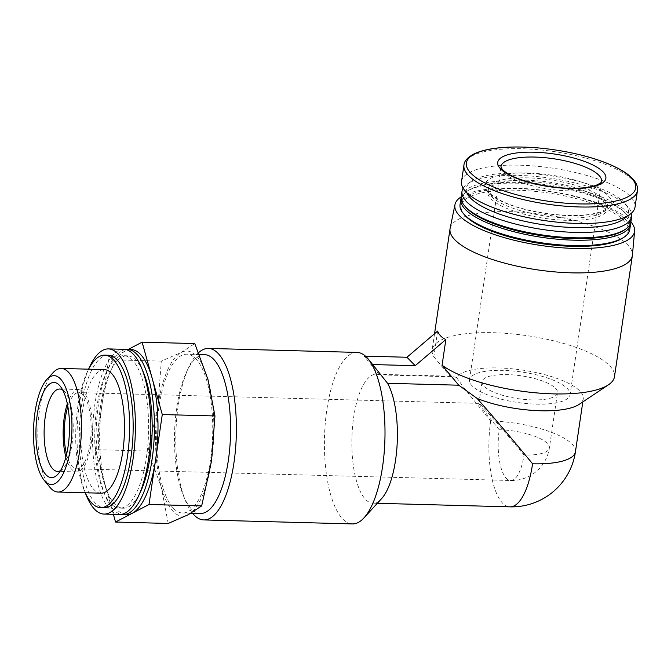 <?xml version="1.0" encoding="UTF-8"?>
<svg xmlns="http://www.w3.org/2000/svg" width="671" height="671" viewBox="0 0 671 671"><rect width="100%" height="100%" fill="white"/><g stroke="black" fill="none" stroke-linecap="round" stroke-linejoin="round"><path stroke-width="0.5" stroke-dasharray="3.35 2.52" d="M532.162 399.908A38.13 11.524 8.4 0 0 557.492 392.829A38.13 11.524 8.4 0 0 521.459 375.852A38.13 11.524 8.4 0 0 482.063 381.682A38.13 11.524 8.4 0 0 532.162 399.908M499.258 429.725C486.24 413.839 479.438 405.074 478.851 403.405L478.909 403.363C479.463 402.558 504.257 430.958 524.017 455.039A38.13 11.524 8.4 0 0 549.356 447.951A38.13 11.524 8.4 0 0 499.258 429.725A38.13 13.437 -88.5 0 0 506.328 478.331A38.13 13.437 -88.5 0 0 510.614 480.495A38.13 13.437 -88.5 0 0 524.017 455.039M188.148 514.766A82.608 29.113 -88.5 0 0 211.516 461.019A82.608 29.113 -88.5 0 0 208.069 379.853A82.608 29.113 -88.5 0 0 181.245 352.426A82.608 29.113 -88.5 0 0 157.87 406.181A82.608 29.113 -88.5 0 0 161.317 487.347A82.608 29.113 -88.5 0 0 188.148 514.766M168.211 523.455L161.317 487.347L148.023 451.063L157.87 406.181L161.308 361.115L181.245 352.426L194.775 343.569M437.618 331.08L433.818 356.779A92.137 27.863 -171.6 0 1 432.166 349.826A92.137 27.863 -171.6 0 1 510.161 333.688A92.137 27.863 -171.6 0 1 609.511 365.603A92.137 27.863 -171.6 0 1 614.468 376.75M433.818 356.779L450.501 376.767L451.533 376.238L456.607 377.454A64.5 19.501 -171.6 0 1 526.55 370.728A64.5 19.501 -171.6 0 1 583.275 398.775A64.5 19.501 -171.6 0 1 579.073 404.412M456.607 377.454C459.996 382.898 471.352 397.4 490.694 420.969A64.5 19.501 -171.6 0 1 575.441 451.801M461.522 181.506A87.691 26.513 -171.6 0 1 535.743 166.14A87.691 26.513 -171.6 0 1 630.304 196.519A87.691 26.513 -171.6 0 1 635.018 207.129M603.858 201.828A60.365 18.251 -171.6 0 1 607.104 209.126A60.365 18.251 -171.6 0 1 544.718 218.369A60.365 18.251 -171.6 0 1 487.666 191.487A60.365 18.251 -171.6 0 1 538.763 180.91A60.365 18.251 -171.6 0 1 603.858 201.828M466.89 192.762A81.971 24.785 -171.6 0 1 471.629 181.17A81.971 24.785 -171.6 0 1 548.735 175.466A81.971 24.785 -171.6 0 1 624.072 202.365A81.971 24.785 -171.6 0 1 625.439 203.883A81.971 24.785 -171.6 0 1 626.622 216.347M463.158 188.224A85.787 25.934 -171.6 0 1 467.578 183.879A85.787 25.934 -171.6 0 1 548.266 177.899A85.787 25.934 -171.6 0 1 627.108 206.056A85.787 25.934 -171.6 0 1 628.534 207.649A85.787 25.934 -171.6 0 1 631.512 213.084M461.195 196.762A85.787 25.934 -171.6 0 1 533.806 181.732A85.787 25.934 -171.6 0 1 626.311 211.449A85.787 25.934 -171.6 0 1 630.925 221.824M465.406 206.802A84.512 25.557 -171.6 0 1 467.779 190.765A84.512 25.557 -171.6 0 1 547.276 184.877A84.512 25.557 -171.6 0 1 624.944 212.615A84.512 25.557 -171.6 0 1 626.353 214.183A84.512 25.557 -171.6 0 1 623.988 230.22M461.111 197.979A85.787 25.934 -171.6 0 1 466.429 191.671A85.787 25.934 -171.6 0 1 547.117 185.691A85.787 25.934 -171.6 0 1 625.951 213.848A85.787 25.934 -171.6 0 1 627.385 215.433A85.787 25.934 -171.6 0 1 630.648 223.015M460.046 204.554A85.787 25.934 -171.6 0 1 532.657 189.524A85.787 25.934 -171.6 0 1 625.154 219.241A85.787 25.934 -171.6 0 1 629.767 229.616M464.257 214.594A84.512 25.557 -171.6 0 1 519.505 190.304A84.512 25.557 -171.6 0 1 623.795 220.407A84.512 25.557 -171.6 0 1 622.831 238.012M461.187 196.846A90.803 27.461 -171.6 0 1 546.739 190.832A90.803 27.461 -171.6 0 1 629.683 220.566A90.803 27.461 -171.6 0 1 630.908 221.908M450.124 228.333A92.137 27.863 -171.6 0 1 528.782 212.715A92.137 27.863 -171.6 0 1 627.385 244.563A92.137 27.863 -171.6 0 1 632.392 255.248M450.501 376.767L379.3 374.854A64.5 22.73 -88.5 0 0 376.347 374.225A64.5 22.73 -88.5 0 0 352.485 427.536A64.5 22.73 -88.5 0 0 365.636 499.518A64.5 22.73 -88.5 0 0 372.883 503.175A64.5 22.73 -88.5 0 0 381.573 498.654M357.006 352.409A85.787 30.237 -88.5 0 0 325.267 423.326A85.787 30.237 -88.5 0 0 342.764 519.052A85.787 30.237 -88.5 0 0 352.401 523.917M379.3 374.854L364.143 356.108L370.577 361.912M198.633 352.644A85.787 30.237 -88.5 0 0 188.92 366.911A85.787 30.237 -88.5 0 0 185.33 500.423A85.787 30.237 -88.5 0 0 192.543 513.265M204.663 354.674A79.43 27.997 -88.5 0 0 186.622 371.793A79.43 27.997 -88.5 0 0 183.3 495.416A79.43 27.997 -88.5 0 0 191.47 508.979A79.43 27.997 -88.5 0 0 200.394 513.474M173.63 508.501A79.43 27.997 -88.5 0 0 182.562 512.996A79.43 27.997 -88.5 0 0 212.673 434.347A79.43 27.997 -88.5 0 0 186.823 354.196A79.43 27.997 -88.5 0 0 157.433 419.853A79.43 27.997 -88.5 0 0 173.63 508.501M148.023 451.063L95.349 449.645L108.635 359.706L128.195 349.448M161.308 361.115L108.635 359.706M113.382 514.322L95.349 449.645M142.688 370.736A76.251 26.874 -88.5 0 0 127.297 355.781A76.251 26.874 -88.5 0 0 99.082 418.805A76.251 26.874 -88.5 0 0 114.632 503.904A76.251 26.874 -88.5 0 0 123.204 508.224A76.251 26.874 -88.5 0 0 139.375 494.108M125.678 349.532A82.608 29.113 -88.5 0 0 96.699 420.205A82.608 29.113 -88.5 0 0 113.743 509.893A82.608 29.113 -88.5 0 0 121.25 514.372M131.038 349.524A82.608 29.113 -88.5 0 0 125.368 350.925A82.608 29.113 -88.5 0 0 101.992 404.68A82.608 29.113 -88.5 0 0 105.439 485.846A82.608 29.113 -88.5 0 0 117.316 509.994A82.608 29.113 -88.5 0 0 126.601 514.674M111.067 503.812A76.251 26.874 -88.5 0 0 119.631 508.132A76.251 26.874 -88.5 0 0 148.551 432.627A76.251 26.874 -88.5 0 0 123.732 355.68A76.251 26.874 -88.5 0 0 95.517 418.712A76.251 26.874 -88.5 0 0 111.067 503.812M123.9 349.331A82.608 29.113 -88.5 0 0 93.336 417.614A82.608 29.113 -88.5 0 0 110.178 509.801A82.608 29.113 -88.5 0 0 119.463 514.481M88.58 369.176A82.608 29.113 -88.5 0 0 85.259 492.766A76.251 26.874 -88.5 0 1 88.589 369.176M108.274 355.269A76.251 26.874 -88.5 0 0 80.059 418.293A76.251 26.874 -88.5 0 0 95.609 503.393A76.251 26.874 -88.5 0 0 104.181 507.712M101.002 493.185A61.816 21.782 91.5 0 1 94.049 489.687A61.816 21.782 91.5 0 1 81.451 420.7A61.816 21.782 91.5 0 1 104.324 369.604M52.967 372.774A61.816 21.782 -88.5 0 0 37.853 429.658A61.816 21.782 -88.5 0 0 49.897 487.263M365.46 356.142L364.143 356.108M536.288 404.127A50.837 15.374 8.4 0 0 570.065 394.682A50.837 15.374 8.4 0 0 522.021 372.053A50.837 15.374 8.4 0 0 469.49 379.828A50.837 15.374 8.4 0 0 536.288 404.127M66.58 454.309A38.13 13.437 -88.5 0 0 72.384 466.672A38.13 13.437 -88.5 0 0 76.67 468.836A38.13 13.437 -88.5 0 0 91.122 431.084A38.13 13.437 -88.5 0 0 78.717 392.61A38.13 13.437 -88.5 0 0 67.863 406.576M65.901 457.043A41.208 14.527 -88.5 0 0 71.956 469.583A41.208 14.527 -88.5 0 0 76.586 471.923A41.208 14.527 -88.5 0 0 92.212 431.118A41.208 14.527 -88.5 0 0 78.801 389.532A41.208 14.527 -88.5 0 0 67.326 403.808M60.507 470.648A41.208 14.527 -88.5 0 0 63.116 468.526A41.208 14.527 -88.5 0 0 73.189 430.606A41.208 14.527 -88.5 0 0 65.162 392.2A41.208 14.527 -88.5 0 0 62.671 389.935M463.955 165.041A87.691 26.513 -171.6 0 1 538.176 149.683A87.691 26.513 -171.6 0 1 632.736 180.054A87.691 26.513 -171.6 0 1 637.45 190.665M608.312 195.932A64.181 19.409 -171.6 0 1 536.297 211.961A64.181 19.409 -171.6 0 1 500.205 175.064A64.181 19.409 -171.6 0 1 608.312 195.932M604.21 199.43A60.365 18.251 -171.6 0 1 607.456 206.727A60.365 18.251 -171.6 0 1 545.07 215.97A60.365 18.251 -171.6 0 1 488.018 189.096A60.365 18.251 -171.6 0 1 539.115 178.52A60.365 18.251 -171.6 0 1 604.21 199.43M490.694 420.969A64.5 22.73 -88.5 0 0 502.654 503.2A64.5 22.73 -88.5 0 0 509.91 506.857M469.49 379.828L500.985 166.517A50.837 15.374 8.4 0 0 567.783 190.816A50.837 15.374 8.4 0 0 601.568 181.371L570.065 394.682M76.67 468.836L510.614 480.495A38.13 38.13 0 0 0 549.356 447.951L557.492 392.829M478.851 403.405L482.063 381.682M583.275 398.775L582.814 401.912M607.104 209.126L607.456 206.727C606.936 206.517 609.511 210.669 590.79 214.234C565.25 218.486 521.619 211.264 502.093 201.225C488.849 194.649 488.085 190.866 488.018 189.096L487.666 191.487M471.629 181.17L467.578 183.879M625.439 203.883L628.534 207.649M467.779 190.765L466.429 191.671M626.353 214.183L627.385 215.433M434.548 333.697L432.166 349.826M451.533 376.246L376.347 374.225M377.328 503.292L372.883 503.175M183.3 495.416L185.33 500.423M186.622 371.793L188.92 366.911M199.396 354.54L186.823 354.196M190.975 513.223L182.562 512.996M127.297 355.781L123.732 355.68M123.204 508.224L119.631 508.132M478.909 403.363L78.717 392.61M78.801 389.532L59.778 389.021M76.586 471.923L57.563 471.411M65.162 392.2L60.222 386.177M63.116 468.526L57.857 474.271"/><path stroke-width="1.01" d="M128.195 349.448L142.101 342.151L194.775 343.569L208.069 379.853L214.955 415.961L211.516 461.019L201.677 505.909L188.148 514.766L168.211 523.455L115.538 522.046L113.382 514.322M630.908 221.908A90.803 27.461 -171.6 0 1 634.615 231.092L632.392 255.248A92.137 27.863 -171.6 0 1 632.342 255.71L614.468 376.75A92.137 27.863 -171.6 0 1 608.471 384.793A92.137 27.863 -171.6 0 1 528.111 392.023A92.137 27.863 -171.6 0 1 442.072 365.217L458.754 385.204L387.553 383.292L370.577 361.912M608.471 384.793L579.073 404.412A64.5 19.501 -171.6 0 1 477.115 398.423L458.754 385.204M582.814 401.912L575.441 451.801A64.5 19.501 -171.6 0 1 532.581 463.787C512.669 439.631 494.183 417.84 477.115 398.423M602.935 171.717A54.645 16.523 -171.6 0 1 569.553 188.484A54.645 16.523 -171.6 0 1 500.683 168.975A54.645 16.523 -171.6 0 1 534.066 152.208A54.645 16.523 -171.6 0 1 602.935 171.717M637.45 190.665L635.018 207.129A87.691 26.513 -171.6 0 1 544.399 220.549A87.691 26.513 -171.6 0 1 461.522 181.506L463.955 165.041A87.691 26.513 -171.6 0 0 546.831 204.085A87.691 26.513 -171.6 0 0 637.45 190.665C638.029 186.588 636.276 182.437 632.174 178.218C629.004 174.997 624.617 171.877 618.997 168.849C608.748 163.38 595.84 158.708 580.256 154.842C555.345 148.87 531.34 146.312 508.257 147.159C493.302 147.855 481.828 150.136 473.827 154.011C467.536 157.417 464.24 161.09 463.955 165.041M626.622 216.347A81.971 24.785 -171.6 0 1 543.762 224.827A81.971 24.785 -171.6 0 1 466.89 192.762M631.512 213.084A85.787 25.934 -171.6 0 1 631.721 216.431A85.787 25.934 -171.6 0 1 543.065 229.566A85.787 25.934 -171.6 0 1 461.992 191.369A85.787 25.934 -171.6 0 1 463.158 188.224M631.721 216.431L630.925 221.824A85.787 25.934 -171.6 0 1 625.338 229.323A85.787 25.934 -171.6 0 1 542.269 234.959A85.787 25.934 -171.6 0 1 464.374 205.552A85.787 25.934 -171.6 0 1 461.195 196.762L461.992 191.369M625.338 229.323L623.988 230.22A84.512 25.557 -171.6 0 1 542.151 235.773A84.512 25.557 -171.6 0 1 465.406 206.802L464.374 205.552M630.648 223.015A85.787 25.934 -171.6 0 1 630.564 224.223A85.787 25.934 -171.6 0 1 541.916 237.349A85.787 25.934 -171.6 0 1 460.843 199.161A85.787 25.934 -171.6 0 1 461.111 197.979M630.564 224.223L629.767 229.616A85.787 25.934 -171.6 0 1 624.189 237.106A85.787 25.934 -171.6 0 1 541.12 242.743A85.787 25.934 -171.6 0 1 463.225 213.344A85.787 25.934 -171.6 0 1 460.046 204.554L460.843 199.161M624.189 237.106L622.831 238.012A84.512 25.557 -171.6 0 1 540.994 243.565A84.512 25.557 -171.6 0 1 464.257 214.594L463.225 213.344M634.615 231.092A90.803 27.461 -171.6 0 1 540.717 245.443A90.803 27.461 -171.6 0 1 454.98 204.571A90.803 27.461 -171.6 0 1 461.187 196.846M632.342 255.71A92.137 27.863 -171.6 0 1 537.119 269.809A92.137 27.863 -171.6 0 1 450.04 228.794A92.137 27.863 -171.6 0 1 450.124 228.333L454.98 204.571M442.072 365.217L445.871 339.518C441.862 337.773 439.111 334.963 437.618 331.08L406.962 357.257L365.46 356.142M192.543 513.265A85.787 30.237 -88.5 0 0 194.145 515.068A85.787 30.237 -88.5 0 0 203.791 519.924L352.401 523.917A85.787 30.237 -88.5 0 0 363.95 517.911L381.573 498.654A64.5 22.73 -88.5 0 0 397.165 443.858A64.5 22.73 -88.5 0 0 387.553 383.292M363.95 517.911A85.787 30.237 -88.5 0 0 384.928 438.977A85.787 30.237 -88.5 0 0 368.22 359.035A85.787 30.237 -88.5 0 0 357.006 352.409L208.396 348.417A85.787 30.237 -88.5 0 0 198.633 352.644M203.791 519.924A85.787 30.237 -88.5 0 0 236.318 434.984A85.787 30.237 -88.5 0 0 208.396 348.417M190.975 513.223L200.394 513.474A79.43 27.997 -88.5 0 0 230.514 434.833A79.43 27.997 -88.5 0 0 204.663 354.674L199.396 354.54M201.677 505.909L149.004 504.491L115.538 522.046M214.955 415.961L162.281 414.544L149.004 504.491M142.101 342.151L162.281 414.544M139.375 494.108A76.251 26.874 -88.5 0 0 142.688 370.736M121.25 514.372A82.608 29.113 -88.5 0 0 123.028 514.582A82.608 29.113 -88.5 0 0 154.355 432.787A82.608 29.113 -88.5 0 0 127.465 349.423A82.608 29.113 -88.5 0 0 125.678 349.532M123.028 514.582L126.601 514.674A82.608 29.113 -88.5 0 0 132.271 513.265A82.608 29.113 -88.5 0 0 155.638 459.518A82.608 29.113 -88.5 0 0 152.191 378.352A82.608 29.113 -88.5 0 0 131.038 349.524L127.465 349.423M104.005 514.07L119.463 514.481A82.608 29.113 -88.5 0 0 150.782 432.686A82.608 29.113 -88.5 0 0 123.9 349.331L108.442 348.912A82.608 29.113 -88.5 0 0 88.58 369.176A76.251 26.874 -88.5 0 1 104.71 355.169A76.251 26.874 -88.5 0 1 129.528 432.116A76.251 26.874 -88.5 0 1 100.616 507.62A76.251 26.874 -88.5 0 1 92.044 503.3A76.251 26.874 -88.5 0 1 85.267 492.766A82.608 29.113 -88.5 0 0 94.728 509.381A82.608 29.113 -88.5 0 0 104.005 514.07A82.608 29.113 -88.5 0 0 135.332 432.275A82.608 29.113 -88.5 0 0 108.442 348.912M100.616 507.62L104.181 507.712A76.251 26.874 -88.5 0 0 133.093 432.216A76.251 26.874 -88.5 0 0 108.274 355.269L104.71 355.169M61.296 368.446L104.324 369.604A61.816 21.782 91.5 0 1 111.269 373.11A61.816 21.782 91.5 0 1 123.875 442.088A61.816 21.782 91.5 0 1 101.002 493.185L57.974 492.028A61.816 21.782 -88.5 0 0 81.409 430.824A61.816 21.782 -88.5 0 0 61.296 368.446A61.816 21.782 -88.5 0 0 52.967 372.774L46.861 379.45A54.435 19.182 -88.5 0 0 33.55 429.541A54.435 19.182 -88.5 0 0 44.152 480.268A54.435 19.182 -88.5 0 0 45.15 481.384A54.435 19.182 -88.5 0 0 71.94 429.012A54.435 19.182 -88.5 0 0 46.861 379.45M44.152 480.268L49.897 487.263A61.816 21.782 -88.5 0 0 51.03 488.53A61.816 21.782 -88.5 0 0 57.974 492.028M46.106 474.909A47.566 16.767 -88.5 0 0 57.857 474.271A47.566 16.767 -88.5 0 0 69.482 430.505A47.566 16.767 -88.5 0 0 60.222 386.177A47.566 16.767 -88.5 0 0 37.475 412.992A47.566 16.767 -88.5 0 0 46.106 474.909M445.871 339.518L415.215 365.695L372.397 364.546M415.215 365.695L406.962 357.257M67.863 406.576A38.13 13.437 -88.5 0 0 66.58 454.309M67.326 403.808A41.208 14.527 -88.5 0 0 65.901 457.043M62.671 389.935A41.208 14.527 -88.5 0 0 59.778 389.021A41.208 14.527 -88.5 0 0 44.529 423.082A41.208 14.527 -88.5 0 0 52.934 469.071A41.208 14.527 -88.5 0 0 57.563 471.411A41.208 14.527 -88.5 0 0 60.507 470.648M631.117 177.647A85.586 25.884 -171.6 0 1 535.089 199.019A85.586 25.884 -171.6 0 1 486.945 149.809A85.586 25.884 -171.6 0 1 631.117 177.647M575.441 451.801A64.5 64.5 0 0 1 509.91 506.857A64.5 22.73 -88.5 0 0 532.581 463.787M601.568 181.371A50.837 15.374 8.4 0 0 553.525 158.733A50.837 15.374 8.4 0 0 500.985 166.517L501.665 168.438C502.579 169.948 504.793 171.793 508.316 173.965C512.896 176.674 518.943 179.174 526.45 181.464C540.163 185.515 554.389 187.788 569.125 188.274C581.396 188.501 590.555 187.435 596.611 185.07C599.908 183.493 601.493 182.428 601.384 181.883L601.568 181.371M450.04 228.794L434.548 333.697M509.91 506.857L377.328 503.292M370.585 361.912L368.22 359.035"/></g></svg>
